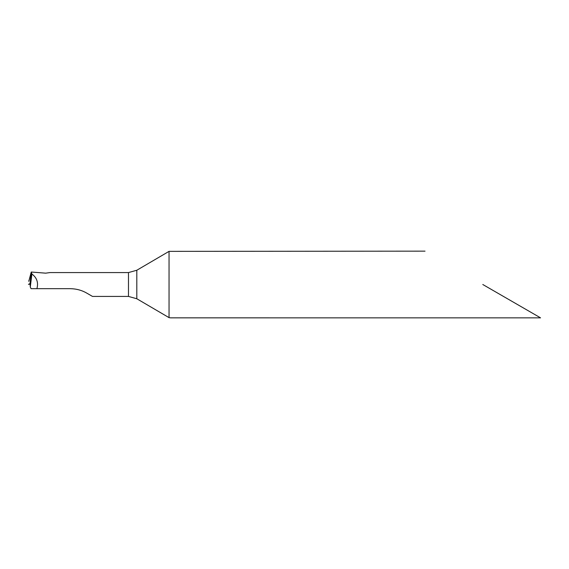 <?xml version="1.0" encoding="UTF-8"?>
<svg xmlns="http://www.w3.org/2000/svg" width="569" height="569" viewBox="0 0 569 569"><rect width="100%" height="100%" fill="white"/><g stroke="black" fill="none" stroke-linecap="round" stroke-linejoin="round"><path stroke-width="0.85" d="M169.043 317.637L169.043 251.363L136.816 270.247L128.48 272.572L50.008 272.572L45.684 273.163L31.288 272.032L31.892 274.002C36.9 277.75 38.564 282.644 36.893 288.668L70.122 288.668C76.267 288.76 81.822 290.247 86.794 293.135L92.498 296.428L128.48 296.428L136.816 298.753L169.043 317.637L170.487 317.843L540.55 317.851M482.789 284.5L540.55 317.851L482.789 284.5M425.029 251.149L169.043 251.363M31.288 272.032L30.043 283.604L31.174 272.302L28.777 281.356M30.264 284.052L28.464 284.365L30.043 283.604L30.285 287.032L31.06 288.668L36.893 288.668M31.892 274.002L30.285 287.032M30.043 283.604L28.464 284.365L30.541 283.988M128.48 296.428L128.48 272.572M136.816 298.753L136.816 270.247M28.799 281.029L28.855 280.638"/></g></svg>
